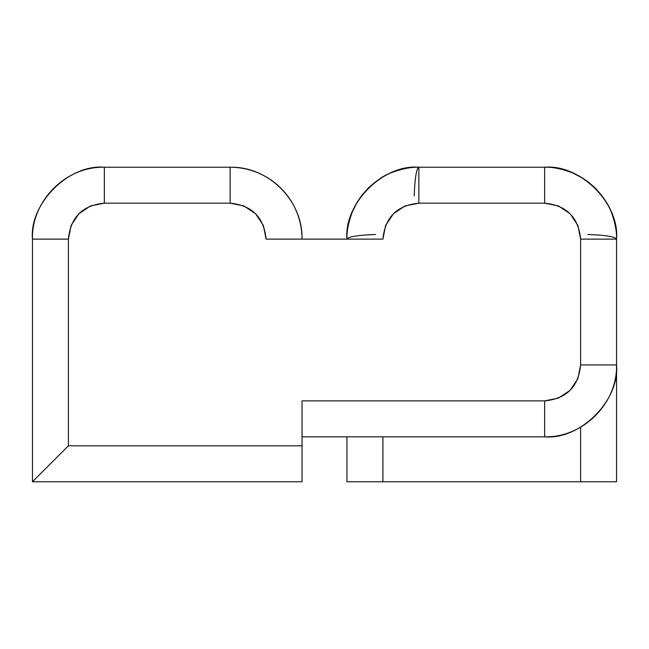 <?xml version="1.0" encoding="UTF-8"?>
<svg xmlns="http://www.w3.org/2000/svg" width="649" height="649" viewBox="0 0 649 649"><rect width="100%" height="100%" fill="white"/><g stroke="black" fill="none" stroke-linecap="round" stroke-linejoin="round"><path stroke-width="0.97" d="M385.62 225.446L382.91 239.132L266.09 239.132L263.356 225.373L255.56 213.716L243.902 205.92L230.144 203.186L104.343 203.186L90.584 205.92L78.927 213.716L71.13 225.373L68.396 239.132L68.396 445.814L302.036 445.814L302.036 481.761L302.036 400.879L302.036 445.814L68.396 445.814L68.396 239.132L32.45 239.132C29.237 203.567 68.77 164.027 104.343 167.239L230.144 167.239A71.893 71.893 0 0 1 302.036 239.132C303.018 200.719 268.556 166.258 230.144 167.239L230.144 203.186L230.144 167.239L104.343 167.239L104.343 203.186L230.144 203.186C251.974 205.319 263.956 217.301 266.09 239.132L369.151 239.132M302.036 414.638L302.036 400.879L544.657 400.879L558.416 398.145L570.073 390.357L577.87 378.692L580.604 364.941L580.604 239.132L577.87 225.373L570.073 213.716L558.416 205.92L544.657 203.186L418.856 203.186L405.098 205.92L393.44 213.716L385.644 225.373M32.45 481.761L32.45 239.132L68.396 239.132C70.53 217.301 82.504 205.319 104.343 203.186L104.343 167.239C65.922 166.258 31.468 200.719 32.45 239.132L32.45 481.761L302.036 481.761L32.45 481.761L68.396 445.814L32.45 481.761M302.036 400.879L544.657 400.879L544.657 436.826L302.036 436.826L544.657 436.826C583.078 437.815 617.532 403.353 616.55 364.941C619.763 400.506 580.23 440.038 544.657 436.826L544.657 400.879C566.496 398.754 578.47 386.772 580.604 364.941L616.55 364.941L616.55 239.132L580.604 239.132C578.47 217.301 566.496 205.319 544.657 203.186L544.657 167.239C580.23 164.027 619.763 203.567 616.55 239.132C617.532 200.719 583.078 166.258 544.657 167.239L418.856 167.239L544.657 167.239L544.657 203.186L418.856 203.186C397.026 205.319 385.044 217.301 382.91 239.132M346.964 239.132C348.318 236.707 357.867 235.157 375.617 234.492C357.867 235.157 348.318 236.707 346.964 239.132C343.751 203.567 383.283 164.027 418.856 167.239L418.856 203.186L418.856 167.239C380.444 166.258 345.982 200.719 346.964 239.132C346.623 231.49 348.448 222.307 352.448 211.59L352.431 211.631M279.849 239.132L266.09 239.132M616.55 239.132C615.195 236.707 605.647 235.157 587.897 234.492C605.647 235.157 615.195 236.707 616.55 239.132L580.604 239.132L580.604 364.941L616.55 364.941L616.55 239.132C616.891 231.49 615.065 222.307 611.066 211.59L611.082 211.631M45.389 468.821L42.98 471.231M346.964 481.761L346.964 436.826L346.964 481.761L382.91 481.761L346.964 481.761M616.55 481.761L382.91 481.761L580.604 481.761L580.604 427.188L580.604 481.761L616.55 481.761L616.55 379.86L616.55 481.761M616.55 364.941L616.55 379.86L614.984 379.86L616.55 379.86M382.91 436.826L382.91 481.761L382.91 436.826M352.577 211.29L357.753 201.255L361.891 195.276M361.996 195.146L368.024 188.291C377.458 179.838 385.222 174.646 391.315 172.723L391.355 172.707M391.315 172.723C402.031 168.724 411.215 166.898 418.856 167.239C416.431 168.594 414.881 178.142 414.216 195.901C414.881 178.142 416.431 168.594 418.856 167.239M544.657 167.239C552.307 166.898 561.482 168.724 572.199 172.731L572.167 172.715M572.499 172.853L582.542 178.029L588.513 182.166M588.643 182.272L595.498 188.307C603.959 197.734 609.151 205.498 611.066 211.59"/></g></svg>
